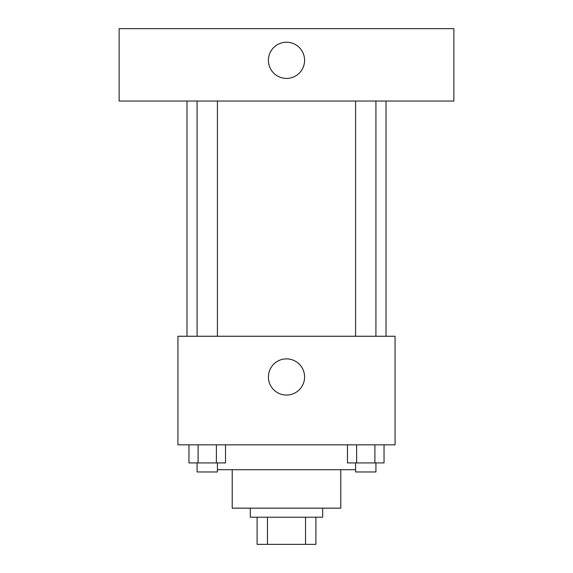 <?xml version="1.0" encoding="UTF-8"?>
<svg xmlns="http://www.w3.org/2000/svg" width="573" height="573" viewBox="0 0 573 573"><rect width="100%" height="100%" fill="white"/><g stroke="black" fill="none" stroke-linecap="round" stroke-linejoin="round"><path stroke-width="0.86" d="M305.545 517.211L305.545 544.35L257.098 544.35L257.098 517.211M305.545 544.35L315.902 544.35L315.902 517.211L315.902 544.35M322.692 508.158L322.692 517.211L250.308 517.211L250.308 508.158M267.455 517.211L267.455 544.35M340.785 469.71L340.785 508.158L232.215 508.158L232.215 469.71M355.582 469.71L217.418 469.71M395.069 444.827L177.931 444.827L177.931 336.258L395.069 336.258L395.069 444.827M304.592 376.977A18.092 18.092 0 0 1 277.454 392.641A18.092 18.092 0 0 1 277.454 361.305A18.092 18.092 0 0 1 304.592 376.977M386.023 101.027L386.023 336.258M355.582 336.258L355.582 101.027M217.418 101.027L217.418 336.258M453.873 101.027L119.127 101.027L119.127 28.65L453.873 28.65L453.873 101.027M286.5 42.223A18.092 18.092 0 0 1 302.172 69.362A18.092 18.092 0 0 1 270.828 69.362A18.092 18.092 0 0 1 286.5 42.223M384.039 444.827L384.039 462.927L347.474 462.927L347.474 444.827M374.9 444.827L374.9 462.927M356.614 444.827L356.614 462.927M375.924 462.927L375.924 471.973L355.582 471.973L355.582 462.927M225.526 444.827L225.526 462.927L188.961 462.927L188.961 444.827M216.386 444.827L216.386 462.927M198.1 444.827L198.1 462.927M217.418 462.927L217.418 471.973L197.076 471.973L197.076 462.927M186.977 101.027L186.977 336.258M375.924 336.258L375.924 101.027M197.076 101.027L197.076 336.258"/></g></svg>

